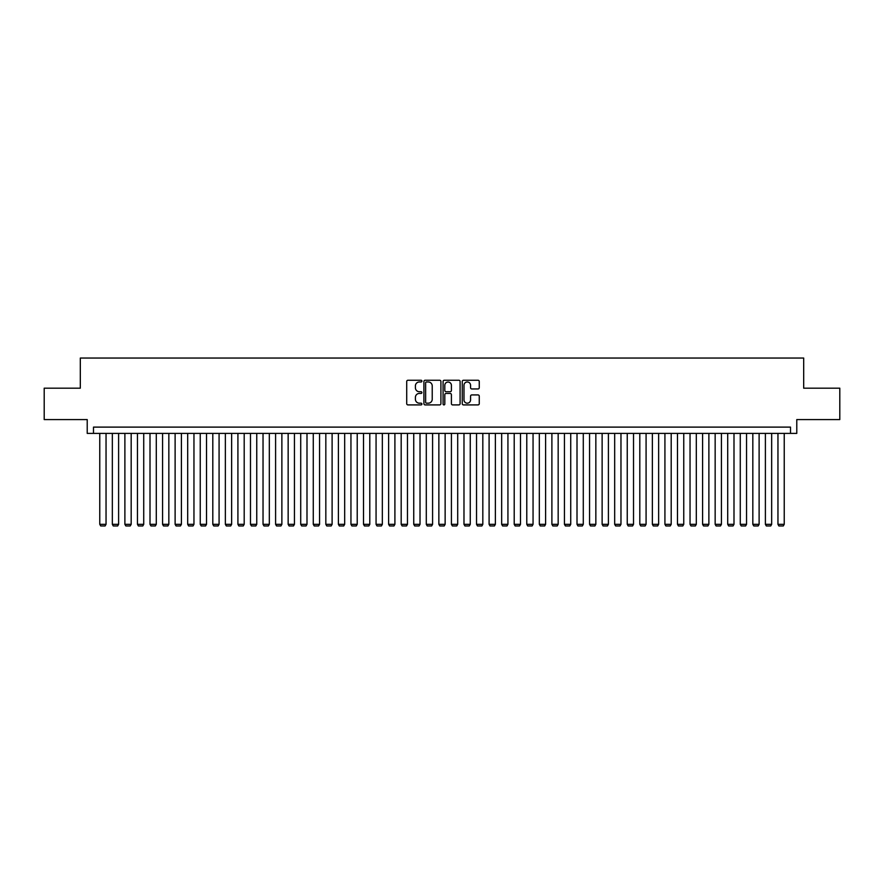 <?xml version="1.0" encoding="UTF-8"?>
<svg xmlns="http://www.w3.org/2000/svg" width="884" height="884" viewBox="0 0 884 884"><rect width="100%" height="100%" fill="white"/><g stroke="black" fill="none" stroke-linecap="round" stroke-linejoin="round"><path stroke-width="1.33" d="M421.911 381.114A0.862 0.862 0 0 0 421.038 380.253L407.944 380.253A1.238 1.238 0 0 0 406.717 381.49L406.717 403.679A1.238 1.238 0 0 0 407.944 404.905L421.038 404.905A0.862 0.862 0 0 0 421.911 404.043A0.862 0.862 0 0 0 421.038 403.181L419.347 403.181A3.945 3.945 0 0 1 415.403 399.236L415.403 397.391A3.945 3.945 0 0 1 419.347 393.446L421.038 393.446A0.862 0.862 0 0 0 421.911 392.584A0.862 0.862 0 0 0 421.038 391.722L419.347 391.722A3.945 3.945 0 0 1 415.403 387.778L415.403 385.921A3.945 3.945 0 0 1 419.347 381.976L421.038 381.976A0.862 0.862 0 0 0 421.911 381.114M478.023 388.949A1.238 1.238 0 0 0 479.261 387.711L479.261 381.49A1.238 1.238 0 0 0 478.023 380.253L463.481 380.253A1.238 1.238 0 0 0 462.244 381.49L462.244 403.679A1.238 1.238 0 0 0 463.481 404.905L478.023 404.905A1.238 1.238 0 0 0 479.261 403.679L479.261 396.154A1.238 1.238 0 0 0 478.023 394.927L471.802 394.927A1.238 1.238 0 0 0 470.564 396.154L470.564 399.888A3.293 3.293 0 0 1 467.271 403.181A3.293 3.293 0 0 1 463.978 399.888L463.978 385.28A3.293 3.293 0 0 1 467.271 381.976A3.293 3.293 0 0 1 470.564 385.28L470.564 387.711A1.238 1.238 0 0 0 471.802 388.949L478.023 388.949M790.506 433.392L796.782 433.392L796.782 419.58L839.8 419.58L839.8 388.187L803.689 388.187L803.689 358.042L80.311 358.042L80.311 388.187L44.2 388.187L44.2 419.58L87.218 419.58L87.218 433.392L790.506 433.392L790.506 427.116L93.494 427.116L93.494 433.392M440.917 381.49A1.238 1.238 0 0 0 439.691 380.253L425.138 380.253A1.238 1.238 0 0 0 423.911 381.49L423.911 403.679A1.238 1.238 0 0 0 425.138 404.905L439.691 404.905A1.238 1.238 0 0 0 440.917 403.679L440.917 381.49M444.309 380.253L458.862 380.253A1.238 1.238 0 0 1 460.089 381.49L460.089 403.679A1.238 1.238 0 0 1 458.862 404.905L452.63 404.905A1.238 1.238 0 0 1 451.404 403.679L451.404 394.673A1.238 1.238 0 0 0 450.166 393.446L446.033 393.446A1.238 1.238 0 0 0 444.807 394.673L444.807 404.043A0.862 0.862 0 0 1 443.945 404.905A0.862 0.862 0 0 1 443.083 404.043L443.083 381.49A1.238 1.238 0 0 1 444.309 380.253M426.497 381.976A0.862 0.862 0 0 0 425.635 382.838L425.635 402.319A0.862 0.862 0 0 0 426.497 403.181L428.287 403.181A3.945 3.945 0 0 0 432.232 399.236L432.232 385.921A3.945 3.945 0 0 0 428.287 381.976L426.497 381.976M451.404 385.336A3.293 3.293 0 0 0 448.1 382.043A3.293 3.293 0 0 0 444.807 385.336L444.807 390.485A1.238 1.238 0 0 0 446.033 391.722L450.166 391.722A1.238 1.238 0 0 0 451.404 390.485L451.404 385.336M106.047 433.392L106.047 524.322L99.77 524.322L99.77 433.392M106.047 524.322L105.108 525.958L100.71 525.958L99.77 524.322M118.611 433.392L118.611 524.322L112.334 524.322L112.334 433.392M118.611 524.322L117.671 525.958L113.274 525.958L112.334 524.322M131.175 433.392L131.175 524.322L124.887 524.322L124.887 433.392M131.175 524.322L130.224 525.958L125.837 525.958L124.887 524.322M143.727 433.392L143.727 524.322L137.451 524.322L137.451 433.392M143.727 524.322L142.788 525.958L138.39 525.958L137.451 524.322M156.291 433.392L156.291 524.322L150.004 524.322L150.004 433.392M156.291 524.322L155.341 525.958L150.954 525.958L150.004 524.322M168.844 433.392L168.844 524.322L162.568 524.322L162.568 433.392M168.844 524.322L167.905 525.958L163.507 525.958L162.568 524.322M181.408 433.392L181.408 524.322L175.12 524.322L175.12 433.392M181.408 524.322L180.458 525.958L176.071 525.958L175.12 524.322M193.961 433.392L193.961 524.322L187.684 524.322L187.684 433.392M193.961 524.322L193.021 525.958L188.623 525.958L187.684 524.322M206.524 433.392L206.524 524.322L200.248 524.322L200.248 433.392M206.524 524.322L205.585 525.958L201.187 525.958L200.248 524.322M219.077 433.392L219.077 524.322L212.801 524.322L212.801 433.392M219.077 524.322L218.138 525.958L213.74 525.958L212.801 524.322M231.641 433.392L231.641 524.322L225.365 524.322L225.365 433.392M231.641 524.322L230.702 525.958L226.304 525.958L225.365 524.322M244.194 433.392L244.194 524.322L237.918 524.322L237.918 433.392M244.194 524.322L243.255 525.958L238.857 525.958L237.918 524.322M256.758 433.392L256.758 524.322L250.481 524.322L250.481 433.392M256.758 524.322L255.819 525.958L251.421 525.958L250.481 524.322M269.322 433.392L269.322 524.322L263.034 524.322L263.034 433.392M269.322 524.322L268.371 525.958L263.985 525.958L263.034 524.322M281.874 433.392L281.874 524.322L275.598 524.322L275.598 433.392M281.874 524.322L280.935 525.958L276.537 525.958L275.598 524.322M294.438 433.392L294.438 524.322L288.151 524.322L288.151 433.392M294.438 524.322L293.488 525.958L289.101 525.958L288.151 524.322M306.991 433.392L306.991 524.322L300.715 524.322L300.715 433.392M306.991 524.322L306.052 525.958L301.654 525.958L300.715 524.322M319.555 433.392L319.555 524.322L313.267 524.322L313.267 433.392M319.555 524.322L318.605 525.958L314.218 525.958L313.267 524.322M332.108 433.392L332.108 524.322L325.831 524.322L325.831 433.392M332.108 524.322L331.168 525.958L326.771 525.958L325.831 524.322M344.672 433.392L344.672 524.322L338.395 524.322L338.395 433.392M344.672 524.322L343.732 525.958L339.334 525.958L338.395 524.322M357.224 433.392L357.224 524.322L350.948 524.322L350.948 433.392M357.224 524.322L356.285 525.958L351.887 525.958L350.948 524.322M369.788 433.392L369.788 524.322L363.512 524.322L363.512 433.392M369.788 524.322L368.849 525.958L364.451 525.958L363.512 524.322M382.341 433.392L382.341 524.322L376.065 524.322L376.065 433.392M382.341 524.322L381.402 525.958L377.004 525.958L376.065 524.322M394.905 433.392L394.905 524.322L388.628 524.322L388.628 433.392M394.905 524.322L393.966 525.958L389.568 525.958L388.628 524.322M407.469 433.392L407.469 524.322L401.181 524.322L401.181 433.392M407.469 524.322L406.518 525.958L402.121 525.958L401.181 524.322M420.022 433.392L420.022 524.322L413.745 524.322L413.745 433.392M420.022 524.322L419.082 525.958L414.684 525.958L413.745 524.322M432.585 433.392L432.585 524.322L426.298 524.322L426.298 433.392M432.585 524.322L431.635 525.958L427.248 525.958L426.298 524.322M445.138 433.392L445.138 524.322L438.862 524.322L438.862 433.392M445.138 524.322L444.199 525.958L439.801 525.958L438.862 524.322M457.702 433.392L457.702 524.322L451.415 524.322L451.415 433.392M457.702 524.322L456.752 525.958L452.365 525.958L451.415 524.322M470.255 433.392L470.255 524.322L463.978 524.322L463.978 433.392M470.255 524.322L469.316 525.958L464.918 525.958L463.978 524.322M482.819 433.392L482.819 524.322L476.531 524.322L476.531 433.392M482.819 524.322L481.879 525.958L477.482 525.958L476.531 524.322M495.372 433.392L495.372 524.322L489.095 524.322L489.095 433.392M495.372 524.322L494.432 525.958L490.034 525.958L489.095 524.322M507.935 433.392L507.935 524.322L501.659 524.322L501.659 433.392M507.935 524.322L506.996 525.958L502.598 525.958L501.659 524.322M520.488 433.392L520.488 524.322L514.212 524.322L514.212 433.392M520.488 524.322L519.549 525.958L515.151 525.958L514.212 524.322M533.052 433.392L533.052 524.322L526.776 524.322L526.776 433.392M533.052 524.322L532.113 525.958L527.715 525.958L526.776 524.322M545.605 433.392L545.605 524.322L539.328 524.322L539.328 433.392M545.605 524.322L544.666 525.958L540.268 525.958L539.328 524.322M558.169 433.392L558.169 524.322L551.892 524.322L551.892 433.392M558.169 524.322L557.229 525.958L552.832 525.958L551.892 524.322M570.732 433.392L570.732 524.322L564.445 524.322L564.445 433.392M570.732 524.322L569.782 525.958L565.395 525.958L564.445 524.322M583.285 433.392L583.285 524.322L577.009 524.322L577.009 433.392M583.285 524.322L582.346 525.958L577.948 525.958L577.009 524.322M595.849 433.392L595.849 524.322L589.562 524.322L589.562 433.392M595.849 524.322L594.899 525.958L590.512 525.958L589.562 524.322M608.402 433.392L608.402 524.322L602.126 524.322L602.126 433.392M608.402 524.322L607.463 525.958L603.065 525.958L602.126 524.322M620.966 433.392L620.966 524.322L614.678 524.322L614.678 433.392M620.966 524.322L620.015 525.958L615.629 525.958L614.678 524.322M633.519 433.392L633.519 524.322L627.242 524.322L627.242 433.392M633.519 524.322L632.579 525.958L628.181 525.958L627.242 524.322M646.082 433.392L646.082 524.322L639.806 524.322L639.806 433.392M646.082 524.322L645.143 525.958L640.745 525.958L639.806 524.322M658.635 433.392L658.635 524.322L652.359 524.322L652.359 433.392M658.635 524.322L657.696 525.958L653.298 525.958L652.359 524.322M671.199 433.392L671.199 524.322L664.923 524.322L664.923 433.392M671.199 524.322L670.26 525.958L665.862 525.958L664.923 524.322M683.752 433.392L683.752 524.322L677.476 524.322L677.476 433.392M683.752 524.322L682.813 525.958L678.415 525.958L677.476 524.322M696.316 433.392L696.316 524.322L690.039 524.322L690.039 433.392M696.316 524.322L695.376 525.958L690.979 525.958L690.039 524.322M708.88 433.392L708.88 524.322L702.592 524.322L702.592 433.392M708.88 524.322L707.929 525.958L703.542 525.958L702.592 524.322M721.432 433.392L721.432 524.322L715.156 524.322L715.156 433.392M721.432 524.322L720.493 525.958L716.095 525.958L715.156 524.322M733.996 433.392L733.996 524.322L727.709 524.322L727.709 433.392M733.996 524.322L733.046 525.958L728.659 525.958L727.709 524.322M746.549 433.392L746.549 524.322L740.273 524.322L740.273 433.392M746.549 524.322L745.61 525.958L741.212 525.958L740.273 524.322M759.113 433.392L759.113 524.322L752.825 524.322L752.825 433.392M759.113 524.322L758.163 525.958L753.776 525.958L752.825 524.322M771.666 433.392L771.666 524.322L765.389 524.322L765.389 433.392M771.666 524.322L770.726 525.958L766.329 525.958L765.389 524.322M784.23 433.392L784.23 524.322L777.953 524.322L777.953 433.392M784.23 524.322L783.29 525.958L778.892 525.958L777.953 524.322"/></g></svg>
